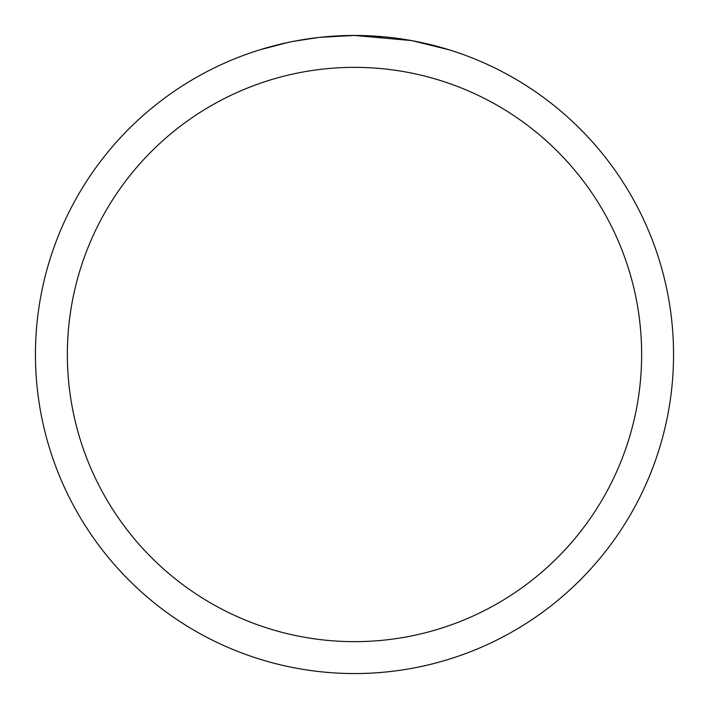 <?xml version="1.0" encoding="UTF-8"?>
<svg xmlns="http://www.w3.org/2000/svg" width="709" height="709" viewBox="0 0 709 709"><rect width="100%" height="100%" fill="white"/><g stroke="black" fill="none" stroke-linecap="round" stroke-linejoin="round"><path stroke-width="1.06" d="M411.176 40.528L354.5 35.45L384.003 36.815M388.514 37.267L395.135 38.047M354.5 35.45A319.05 319.05 0 0 1 673.55 354.5A319.05 319.05 0 0 1 354.5 673.55A319.05 319.05 0 0 1 35.45 354.5A319.05 319.05 0 0 1 354.5 35.45L320.016 37.32L354.5 35.45M412.682 40.803L449.311 49.86M354.5 67.355A287.145 287.145 0 0 1 641.645 354.5A287.145 287.145 0 0 1 354.5 641.645A287.145 287.145 0 0 1 67.355 354.5A287.145 287.145 0 0 1 354.5 67.355M318.518 37.488L293.827 41.273M281.11 44.002L291.452 41.742M259.707 49.86L288.058 42.443M307.148 38.986L309.877 38.587M326.06 36.717L328.577 36.505M329.765 36.407L331.342 36.292"/></g></svg>
